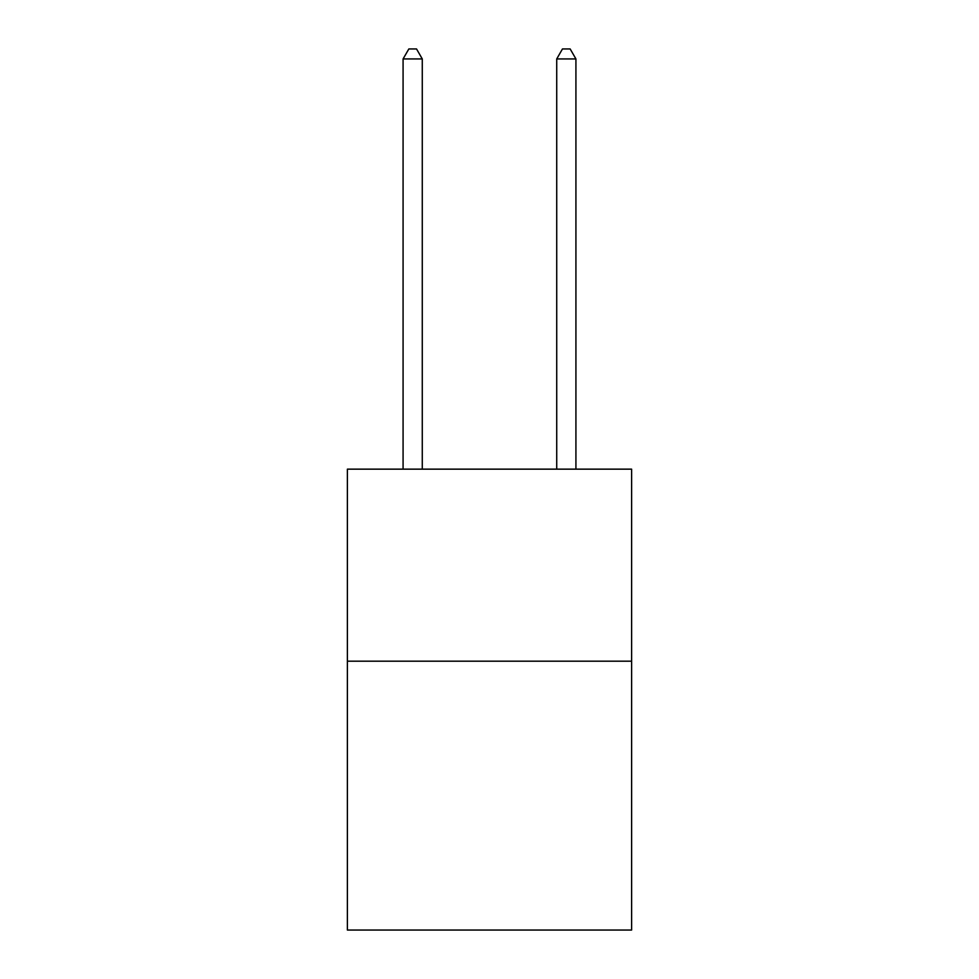<?xml version="1.0" encoding="UTF-8"?>
<svg xmlns="http://www.w3.org/2000/svg" width="979" height="979" viewBox="0 0 979 979"><rect width="100%" height="100%" fill="white"/><g stroke="black" fill="none" stroke-linecap="round" stroke-linejoin="round"><path stroke-width="1.47" d="M631.614 661.192L631.614 930.05L347.386 930.05L347.386 469.149L631.614 469.149L631.614 661.192L347.386 661.192M422.279 469.149L422.279 58.936L403.079 58.936L403.079 469.149M403.079 58.936L408.843 48.95L416.528 48.95L422.279 58.936M575.921 469.149L575.921 58.936L556.721 58.936L556.721 469.149M556.721 58.936L562.472 48.95L570.157 48.95L575.921 58.936"/></g></svg>
